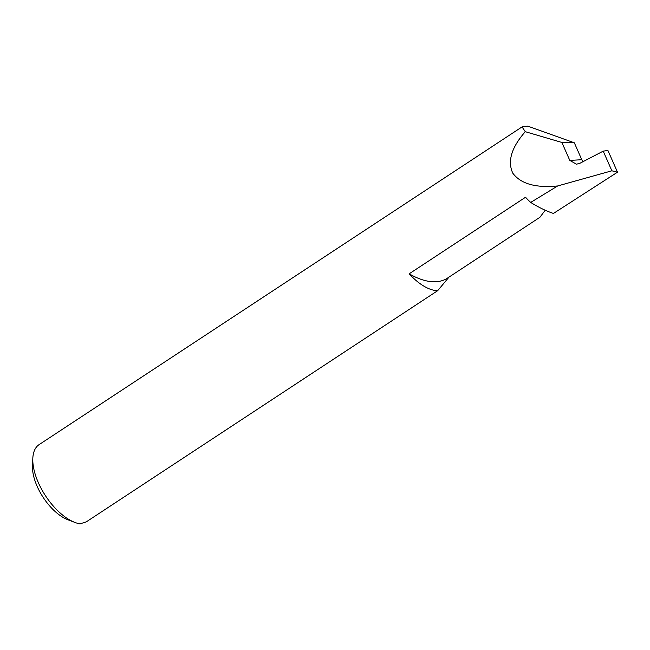 <?xml version="1.0" encoding="UTF-8"?>
<svg xmlns="http://www.w3.org/2000/svg" width="650" height="650" viewBox="0 0 650 650"><rect width="100%" height="100%" fill="white"/><g stroke="black" fill="none" stroke-linecap="round" stroke-linejoin="round"><path stroke-width="0.97" d="M522.048 126.896L525.289 131.682C511.452 147.477 507.293 161.306 512.801 173.184C520.739 183.836 535.697 188.094 557.684 185.949L611.878 170.796L617.5 172.185L607.921 150.467L603.208 151.141L579.954 163.264L576.477 164.206L569.79 160.396L581.791 159.721L574.324 142.789L527.767 126.133L522.048 126.896L39.106 444.624A46.402 22.774 56.7 0 0 32.817 458.421A46.402 22.774 56.7 0 0 74.953 522.462A46.402 22.774 56.7 0 0 80.039 523.867L86.361 521.812L437.669 290.688A46.402 22.774 -123.3 0 1 437.385 290.68A46.402 22.774 -123.3 0 1 409.183 273.812A86.019 42.226 56.7 0 0 433.461 281.775A86.019 42.226 56.7 0 0 447.436 278.135L539.906 217.295L545.22 210.234M409.183 273.812L525.533 197.259A46.402 22.774 56.7 0 0 530.701 202.426A131.178 64.399 56.7 0 0 553.434 213.444L617.5 172.185M581.791 159.721L583.034 161.663M557.684 185.949L530.701 202.426M574.324 142.789L561.876 142.456L569.79 160.396M525.289 131.682L561.876 142.456M74.953 522.462L66.934 519.383A38.976 19.134 -123.3 0 1 32.5 465.969L32.817 458.421M437.669 290.688L449.044 277.071M603.208 151.141L611.878 170.796"/></g></svg>
